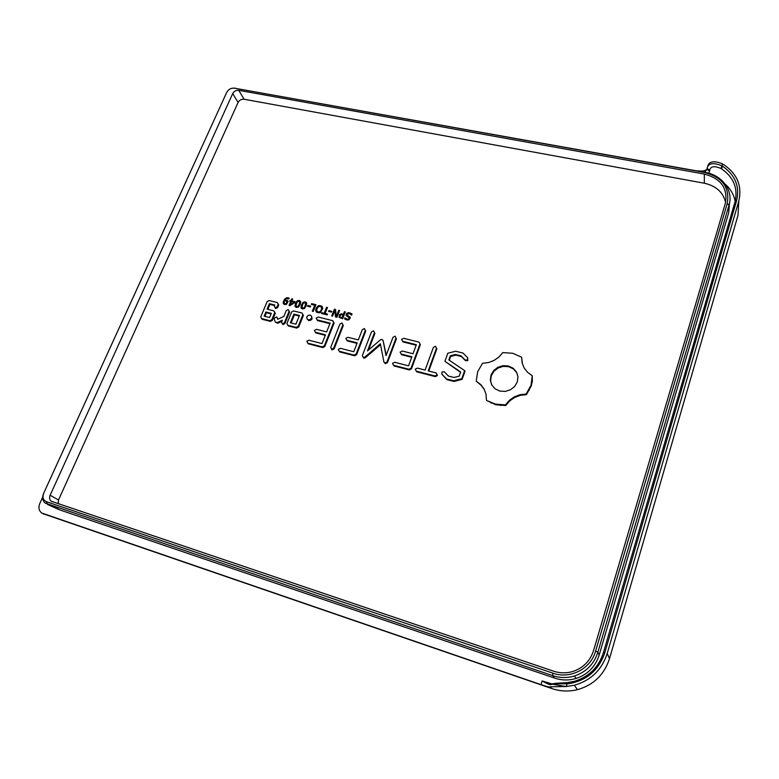 <?xml version="1.0" encoding="UTF-8"?>
<svg xmlns="http://www.w3.org/2000/svg" width="779" height="779" viewBox="0 0 779 779"><rect width="100%" height="100%" fill="white"/><g stroke="black" fill="none" stroke-linecap="round" stroke-linejoin="round"><path stroke-width="1.17" d="M551.775 683.884L542.126 680.953L540.996 684.653C547.267 686.747 550.344 687.448 550.247 686.776L566.323 686.513L574.357 685.247C590.901 680.486 601.855 669.891 607.221 653.445L738.804 201.031L737.995 215.355L609.509 658.625C604.29 674.692 593.598 685.043 577.453 689.668C568.797 691.762 560.208 691.382 551.707 688.519L42.709 513.585M738.804 201.031C742.338 185.48 736.915 173.094 722.552 163.892C714.1 160.425 709.114 161.272 707.614 166.433M233.904 88.105L697.935 171.107M707.059 169.092C705.385 170.903 702.376 171.487 698.023 170.825M553.168 683.728L567.901 683.816C586.431 680.875 598.739 670.495 604.825 652.656L736.613 200.622C739.914 186.483 735.21 175.002 722.523 166.2L721.967 165.849C713.213 162.256 708.247 163.113 707.069 168.42L707.059 169.335L704.547 172.295M540.996 684.653L41.696 513.02C38.862 510.693 38.239 507.47 39.846 503.37L42.65 497.226M552.515 684.215L566.148 686.533M735.142 201.381C733.925 194.721 730.624 188.995 725.239 184.214M56.74 508.288L59.72 509.894L554.56 678.071C561.727 680.447 568.904 680.573 576.09 678.46C587.707 674.536 595.409 666.707 599.207 654.973L728.716 212.706L729.027 205.15C733.643 190.612 722.123 175.1 705.268 172.422L234.226 88.134M729.504 203.231L728.716 212.706M708.871 173.259L709.65 170.299C710.575 166.239 714.382 165.654 721.062 168.537L721.51 168.809C733.682 177.281 738.171 188.294 734.996 201.868L603.413 652.675C598.652 667.291 588.963 676.844 574.347 681.333L567.375 682.608L554.521 683.407M542.126 680.953C547.91 684.186 550.87 685.354 550.996 684.468L554.395 683.826M554.862 683.865L551.97 683.933M226.747 92.331L43.556 493.535C41.959 497.577 42.533 500.78 45.279 503.146L552.642 675.617C559.906 678.012 567.17 678.139 574.454 675.997C586.207 672.014 594.017 664.088 597.873 652.208L729.027 205.15L727.245 203.455L595.623 651.059C590.833 668.84 570.238 679.483 552.915 673.163L46.389 501.676C43.137 500.118 42.232 497.323 43.682 493.282L226.747 92.331C228.49 89.283 231.061 87.9 234.45 88.173L704.81 172.548C722.435 177.261 729.913 187.564 727.245 203.455M59.72 509.894L47.48 504.412L46.389 501.676M725.609 202.374C723.116 192.218 716.018 185.83 704.313 183.221L244.061 99.235L238.754 90.335L704.352 174.068C720.906 178.508 727.927 188.187 725.405 203.115L593.617 650.397C590.287 660.699 583.549 667.671 573.422 671.294C566.8 673.387 560.169 673.338 553.518 671.157L51.19 501.218C49.505 499.729 49.155 497.732 50.138 495.22L232.717 93.587L238.092 102.448L58.513 499.991L58.133 503.77M238.754 90.335C236.086 90.111 234.08 91.201 232.717 93.587M244.061 99.235C241.422 99.011 239.435 100.082 238.092 102.448M329.916 323.674L317.589 320.588L317.102 319.887L330.13 323.149L326.644 331.912L316.498 329.342L314.404 330.413L315.339 332.243L325.486 334.824L322.009 343.578L308.942 340.219L306.838 341.29L307.773 343.14L322.36 346.898L324.366 345.798L333.626 322.428L332.74 320.666L318.231 317.053L316.157 318.095L317.102 319.887M332.74 320.666L334.094 323.119L324.853 346.47L322.847 347.57L308.28 343.812L307.773 343.14M325.291 335.33L315.836 332.925L315.339 332.243M341.971 322.964L343.305 325.534L334.162 348.807L332.088 349.956L331.601 349.294L333.685 348.135L342.848 324.843L341.971 322.964L339.907 324.113L330.734 347.376L331.601 349.294M364.377 328.534L365.711 331.124L356.626 354.669L354.601 355.769L339.722 351.933L339.255 351.261L354.153 355.107L356.178 353.997L365.283 330.432L364.377 328.534L362.293 329.692L358.34 339.907L347.97 337.307L345.857 338.388L346.83 340.248L357.201 342.848L353.754 351.748L340.413 348.31L338.29 349.391L339.255 351.261M356.996 343.373L347.288 340.929L346.83 340.248M374.884 333.412L373.54 330.822L374.884 333.412L368.496 350.063M380.541 344.678L365.322 357.746L364.884 357.074L380.366 343.782L383.891 361.923L385.313 363.686L387.445 362.615L396.414 338.787L395.07 336.177L392.967 337.336L386.053 355.643L383.073 340.511L386.238 355.156M365.322 357.746L363.783 358.145L363.335 357.483L364.884 357.074M416.161 345.233L402.986 341.932L402.597 341.251L416.356 344.688L413.006 353.754L402.285 351.037L400.124 352.137L401.166 354.036L411.887 356.763L408.537 365.828L394.719 362.274L392.548 363.365L393.59 365.293L409.004 369.265L411.069 368.136L420.008 343.958L419.024 342.127L403.697 338.32L401.545 339.381L402.597 341.251M419.024 342.127L420.378 344.649L411.458 368.798L409.394 369.928L393.999 365.945L393.59 365.293M411.692 357.288L401.555 354.718L401.166 354.036M436.844 348.875L435.51 346.236L436.844 348.875L428.781 371.028M436.094 372.907L437.467 375.507L435.344 376.627L416.668 371.807L416.288 371.145L434.984 375.975L437.107 374.845L436.094 372.907L428.226 370.892L436.493 348.194M464.654 370.619L464.966 371.291L462.113 379.354L453.991 381.447L446.854 379.607L441.82 374.124L446.513 378.945L453.66 380.795L461.791 378.691L464.654 370.619L448.84 359.947L450.34 355.779L455.52 354.464L461.012 355.837L465.141 359.966L467.507 359.956L467.673 357.727L462.989 353.072L455.647 351.241L447.818 353.238L444.916 361.29L460.671 371.982L459.191 376.16L453.962 377.474L448.422 376.053L444.361 371.885L442.014 371.904L441.82 374.124M460.545 372.343L444.916 361.29M467.673 357.727L467.819 360.638L465.452 360.648L461.334 356.519L455.842 355.146L450.681 356.461L449.308 360.268M532.271 375.751L532.33 381.243L531.239 385.965L526.409 394.661L520.294 395.343L514.627 397.485L509.69 400.922L505.766 405.518L495.824 404.759L486.719 400.542L495.551 404.126L505.493 404.885L509.427 400.289L514.374 396.842L520.041 394.7L526.166 394.008L531.005 385.303L532.271 375.751L527.558 372.343L524.131 367.941L522.115 362.819L521.657 357.24L512.738 353.276L502.747 352.595L498.891 357.074L494.022 360.453L488.462 362.576L482.503 363.287L477.654 371.787L476.232 381.204L480.799 384.602L484.119 389.033L486.047 394.213L486.427 399.9M484.304 389.539L481.091 385.254L476.232 381.204M521.657 357.24L522.349 363.423M281.842 321.357L277.782 323.256L275.299 322.078L277.246 322.574L282.319 320.198L281.521 322.126L282.378 323.869L284.364 322.847L289.097 311.327L288.24 309.594L286.253 310.617L283.887 316.381L277.694 319.283L276.798 316.926L273.945 318.26L275.299 322.078M276.798 316.926L277.928 319.176M288.24 309.594L289.613 312.028L284.9 323.538L282.904 324.561L282.378 323.869M302.038 313.031L303.391 315.466L298.698 327.034L296.721 328.076L288.288 325.924L287.763 325.242L296.205 327.384L298.182 326.352L302.885 314.765L302.038 313.031L293.615 310.938L291.648 311.96L286.925 323.499L287.763 325.242M274.578 305.543L269.914 304.385L267.84 309.36M273.945 310.889L275.299 313.314L272.377 320.364L270.42 321.386L262.124 319.283L261.578 318.592L269.875 320.695L271.832 319.672L274.753 312.613L273.945 310.889L267.08 309.175L269.368 303.674L274.792 305.017L274.335 306.137L275.172 307.851L277.149 306.838L278.2 304.307L277.382 302.603L269.106 300.548L267.158 301.57L260.77 316.868L261.578 318.592M277.382 302.603L278.726 305.017L277.684 307.539L275.708 308.562L275.172 307.851M311.561 316.216L312.136 318.767L310.714 320.247L308.747 320.578L306.877 318.708L308.241 319.877L310.217 319.546L311.639 318.066L311.561 316.216L310.188 315.057L308.221 315.388L306.799 316.858L306.877 318.708M284.374 299.292L283.264 303.557L284.627 304.57L286.526 304.326L288.074 301.58L287.247 300.47L284.763 300.285L286.127 298.708L288.795 298.883L289.145 298.026L286.828 297.656L284.374 299.292L286.896 297.753L289.136 298.065M291.005 300.675L290.012 300.431L289.7 301.2L290.694 301.444L289.048 305.446L289.876 305.65L294.647 302.7L295.066 301.677L291.872 300.889L292.651 298.99L291.794 298.776L291.005 300.675L291.852 298.863L292.622 299.048M297.188 300.821L295.523 303.372L294.988 306.128L296.4 307.481L298.513 307.043L300.168 304.501L300.713 301.775L299.292 300.402L297.188 300.821L299.35 300.49L300.762 301.785M295.056 306.215L295.592 303.459L297.247 300.918M303.148 302.281L301.483 304.842L300.947 307.569L302.369 308.951L304.492 308.523L306.147 305.972L306.692 303.274L305.251 301.863L303.148 302.281L305.319 301.95L306.459 302.622M310.685 306.147L307.851 305.446L307.539 306.215L310.373 306.916L310.685 306.147M315.943 304.686L311.658 303.644L311.347 304.404L314.726 305.241L312.321 311.201L313.216 311.425L315.943 304.686M315.67 309.984L316.556 312.204L319.176 312.846L320.451 312.408L322.759 308.406L321.854 306.186L319.244 305.543L317.968 306.001L316.06 308.416L315.729 310.071L316.946 307.043L319.302 305.631L322.379 306.77M324.181 313.285L321.737 312.681L321.425 313.46L327.219 314.891L327.531 314.112L325.086 313.509L327.482 307.52L326.576 307.296L324.181 313.285L326.635 307.384L327.453 307.588M331.747 311.327L328.874 310.617L328.572 311.396L331.435 312.097L331.747 311.327M335.506 309.477L334.376 309.205L331.679 315.992L332.526 316.206L334.736 310.655L335.506 316.936L336.927 317.296L339.615 310.49L338.758 310.276L336.353 316.362L335.506 309.477M339.449 314.726L339.138 317.374L342.663 318.708L345.35 311.892L344.425 311.668L343.432 314.2L341.221 313.849L339.449 314.726L341.27 313.937L343.49 314.288L344.484 311.756L345.321 311.96M346.616 313.421L346.042 315.437L349.284 317.949L348.417 319.147L347.103 319.166L344.99 317.783L344.561 318.864L346.791 319.945L348.885 319.848L350.346 317.744L347.074 315.018L347.113 314.288L349.391 313.528L351.592 315.135L352.05 313.947L348.447 312.622L346.616 313.421L349.761 312.837L352.04 313.976M322.847 347.57L322.36 346.898M334.094 323.119L333.626 322.428M324.853 346.47L324.366 345.798M343.305 325.534L342.848 324.843M334.162 348.807L333.685 348.135M365.711 331.124L365.283 330.432M356.626 354.669L356.178 353.997M354.601 355.769L354.153 355.107M383.073 340.511L382.051 339.401L380.454 339.8L367.464 350.949L374.456 332.721M373.54 330.822L371.456 331.971L362.332 355.613L363.335 357.483M396.414 338.787L395.07 336.177M383.891 361.923L384.894 363.024L387.027 361.953L396.014 338.096M387.445 362.615L387.027 361.953M385.313 363.686L384.894 363.024M420.378 344.649L420.008 343.958M411.458 368.798L411.069 368.136M409.394 369.928L409.004 369.265M435.51 346.236L433.377 347.415L425.1 370.083L417.408 368.107L415.217 369.207L416.288 371.145M437.467 375.507L437.107 374.845M435.344 376.627L434.984 375.975M462.113 379.354L461.791 378.691M453.991 381.447L453.66 380.795M450.681 356.461L450.34 355.779M446.854 379.607L446.513 378.945M455.842 355.146L455.52 354.464M461.334 356.519L461.012 355.837M465.452 360.648L465.141 359.966M467.819 360.638L467.507 359.956M505.766 405.518L505.493 404.885M500.77 405.577L500.498 404.944M509.69 400.922L509.427 400.289M495.824 404.759L495.551 404.126M514.627 397.485L514.374 396.842M491.091 403.074L490.809 402.441M520.294 395.343L520.041 394.7M526.409 394.661L526.166 394.008M529.243 390.474L529.009 389.821M531.239 385.965L531.005 385.303M481.091 385.254L480.799 384.602M532.33 381.243L532.106 380.58M277.782 323.256L277.246 322.574M284.9 323.538L284.364 322.847M289.613 312.028L289.097 311.327M296.721 328.076L296.205 327.384M298.698 327.034L298.182 326.352M303.391 315.466L302.885 314.765M269.914 304.385L269.368 303.674M275.299 313.314L274.753 312.613M272.377 320.364L271.832 319.672M277.684 307.539L277.149 306.838M270.42 321.386L269.875 320.695M278.726 305.017L278.2 304.307M308.747 320.578L308.241 319.877M310.714 320.247L310.217 319.546M312.136 318.767L311.639 318.066M283.459 303.868L283.147 302.525L284.442 299.379M284.763 300.285L287.841 301.025M289.798 301.22L290.08 300.528L291.073 300.772M289.136 305.475L290.694 301.444M291.872 300.889L295.037 301.746M295.29 306.838L295.056 306.254M301.249 308.299L301.551 304.93L303.206 302.379M307.627 306.235L307.909 305.534L310.655 306.215M311.434 304.433L311.717 303.732L315.914 304.755M312.408 311.23L314.726 305.241M316.108 311.736L315.729 310.071M321.513 313.479L321.795 312.769L324.239 313.372M325.086 313.509L327.501 314.18M328.65 311.415L328.933 310.704L331.718 311.396M331.766 316.011L334.434 309.292L335.515 309.555M335.554 316.956L334.736 310.655M336.353 316.362L338.816 310.373L339.586 310.558M339.06 317.277L339.508 314.813M346.178 315.67L346.665 313.509M344.639 318.923L345.048 317.871L347.161 319.254L348.476 319.234L349.206 317.647M347.142 315.135L350.151 317.102M490.332 380.298L490.984 375.166L493.691 370.57L497.859 367.318L502.942 365.692L508.385 365.994L513.176 368.253L516.467 371.982L517.957 376.676L517.344 381.846L514.637 386.491L510.42 389.782L505.289 391.409L499.806 391.077L495.016 388.77L491.763 385.001L490.332 380.298L491.9 385.157M290.372 322.788L293.917 314.103L299.438 315.476L295.903 324.181L290.372 322.788M271.335 313.362L269.602 317.53L264.169 316.157L265.902 311.999L271.335 313.362M284.257 303.401L286.195 303.752L286.935 301.434M290.343 304.599L294.209 302.379L290.343 304.599L291.56 301.648L294.141 302.291M296.147 306.449L298.211 306.371L299.759 303.167L299.662 301.57M302.116 307.919L304.18 307.841L305.728 304.638L305.641 303.05M316.995 311.327L318.144 312.077L320.062 311.756L321.484 309.828L321.493 307.169M339.985 316.868L342.108 317.793L343.12 314.979L342.049 317.705L340.014 316.907L339.917 315.748L341.406 314.658L343.12 314.979M516.652 372.586L513.429 368.925L508.648 366.666L503.215 366.373L498.141 367.99L493.974 371.242L491.276 375.829L490.614 380.95M491.276 375.829L490.984 375.166M493.974 371.242L493.691 370.57M498.141 367.99L497.859 367.318M503.215 366.373L502.942 365.692M508.648 366.666L508.385 365.994M513.429 368.925L513.176 368.253M299.233 316.001L294.433 314.804L291.093 322.973M294.433 314.804L293.917 314.103M271.121 313.879L266.447 312.7L264.928 316.352M266.447 312.7L265.902 311.999M283.994 302.466L284.491 300.937L286.01 300.918L287.1 301.824L286.127 303.664L284.462 303.586L283.994 302.466M296.984 302.408L298.201 301.171L299.808 301.97L298.717 305.456L297.49 306.702L295.884 305.904L296.984 302.408M302.953 303.878L304.17 302.632L305.787 303.45L304.686 306.926L303.459 308.182L301.853 307.364L302.953 303.878M316.751 310.86L316.995 308.65L318.426 306.722L320.325 306.4L321.659 307.51L321.425 309.74L320.003 311.668L318.085 311.989L316.751 310.86M609.509 658.625L607.221 653.445M721.062 168.537L722.552 163.892M566.323 686.513L567.375 682.608M550.247 686.776L551.707 688.519M44.023 514.218L43.176 513.77M709.65 170.299L707.069 168.42M709.64 171.214L707.059 169.335M603.413 652.675L604.825 652.656M734.996 201.868L736.613 200.622M568.008 682.54L567.901 683.816M722.523 166.2L721.51 168.809M599.207 654.973L597.873 652.208L595.623 651.059M554.56 678.071L552.642 675.617L552.915 673.163M56.964 508.356L47.938 504.568M235.842 88.241L234.45 88.173M58.513 499.991L50.138 495.22M704.313 183.221L704.352 174.068M574.357 685.247L577.453 689.668M550.996 684.468L554.736 683.855M576.09 678.46L574.454 675.997M552.847 683.699L550.675 684.069M52.086 501.725L51.19 501.218"/></g></svg>
